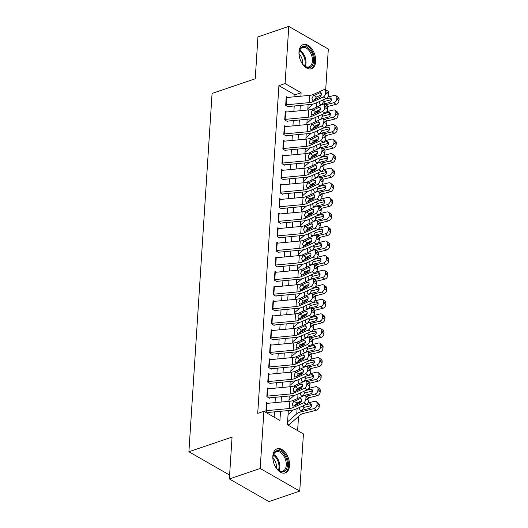 <?xml version="1.0" encoding="UTF-8"?>
<svg xmlns="http://www.w3.org/2000/svg" width="528" height="528" viewBox="0 0 528 528"><rect width="100%" height="100%" fill="white"/><g stroke="black" fill="none" stroke-linecap="round" stroke-linejoin="round"><path stroke-width="0.79" d="M272.851 456.073A12.751 7.702 -108.8 0 1 277.081 448.78A12.751 7.702 -108.8 0 1 285.727 453.031A12.751 7.702 -108.8 0 1 289.522 465.623A12.751 7.702 -108.8 0 1 285.292 472.923A12.751 7.702 -108.8 0 1 276.652 468.673A12.751 7.702 -108.8 0 1 272.851 456.073M298.987 51.889A12.751 7.702 -108.8 0 1 303.217 44.59A12.751 7.702 -108.8 0 1 311.863 48.84A12.751 7.702 -108.8 0 1 315.665 61.439A12.751 7.702 -108.8 0 1 311.434 68.732A12.751 7.702 -108.8 0 1 302.788 64.489A12.751 7.702 -108.8 0 1 298.987 51.889M229.68 473.992L228.452 474.408L188.899 451.75L212.071 93.443L255.235 78.764L257.941 36.887L288.776 26.4L328.324 49.058L325.677 90.024M324.944 101.284L324.793 103.686M297.62 430.61L298.538 416.467M299.376 403.484L299.475 401.9M300.313 388.918L300.419 387.334M301.257 374.352L301.363 372.768M302.201 359.786L302.3 358.202M303.145 345.226L303.244 343.636M304.082 330.66L304.187 329.069M305.026 316.094L305.131 314.51M305.969 301.528L306.068 299.944M306.907 286.961L307.012 285.377M307.85 272.395L307.956 270.811M308.794 257.829L308.893 256.245M309.738 243.263L309.837 241.679M310.675 228.703L310.781 227.113M311.619 214.137L311.725 212.546M312.563 199.571L312.662 197.987M313.5 185.005L313.606 183.421M314.444 170.438L314.549 168.854M315.388 155.872L315.487 154.288M316.331 141.306L316.43 139.722M317.269 126.746L317.374 125.156M318.212 112.18L318.311 110.59M288.321 410.553L287.404 424.763L303.435 433.943L299.739 491.113L260.185 468.461L263.888 411.292L279.919 420.473L280.513 411.286M260.185 468.461L229.357 478.942L268.91 501.6L299.739 491.113M267.808 403.306L266.455 402.534L265.894 411.272L268.567 412.804M268.752 388.74L267.399 387.968L266.831 396.706L269.504 398.237M269.696 374.174L268.343 373.402L267.775 382.14L270.448 383.671M270.633 359.608L269.28 358.835L268.719 367.574L271.392 369.105M271.577 345.048L270.224 344.269L269.663 353.008L272.329 354.539M272.521 330.482L271.168 329.703L270.6 338.441L273.273 339.973M273.458 315.916L272.111 315.137L271.544 323.882L274.217 325.413M274.402 301.349L273.049 300.577L272.488 309.316L275.161 310.847M275.345 286.783L273.992 286.011L273.425 294.749L276.098 296.281M276.289 272.217L274.936 271.445L274.369 280.183L277.042 281.714M277.226 257.651L275.873 256.879L275.312 265.617L277.985 267.148M278.17 243.085L276.817 242.312L276.25 251.051L278.923 252.582M279.114 228.525L277.761 227.746L277.193 236.485L279.866 238.016M280.051 213.959L278.705 213.18L278.137 221.925L280.81 223.45M280.995 199.393L279.642 198.62L279.081 207.359L281.754 208.89M281.939 184.826L280.586 184.054L280.018 192.793L282.691 194.324M282.883 170.26L281.53 169.488L280.962 178.226L283.635 179.758M283.82 155.694L282.467 154.922L281.906 163.66L284.579 165.191M284.764 141.128L283.411 140.356L282.843 149.094L285.516 150.625M285.707 126.568L284.354 125.789L283.787 134.528L286.46 136.059M286.645 112.002L285.298 111.223L284.731 119.962L287.404 121.493M283.661 179.362L305.969 177.263M281.774 208.494L304.082 206.395M271.418 368.716L293.72 366.617M312.292 104.788L311.507 104.333M287.476 423.634L289.945 425.047L290.017 423.911M294.822 96.756L294.947 94.849L278.909 85.668L257.717 413.384L263.888 411.292M274.105 417.14L274.448 411.86M275.042 402.626L275.385 397.294M275.986 388.06L276.329 382.727M276.923 373.494L277.273 368.161M277.867 358.928L278.21 353.595M278.81 344.368L279.154 339.029M279.754 329.802L280.097 324.463M280.691 315.236L281.041 309.903M281.635 300.67L281.978 295.337M282.579 286.103L282.922 280.771M283.516 271.537L283.866 266.204M284.46 256.971L284.803 251.638M285.404 242.405L285.747 237.072M286.348 227.845L286.691 222.506M287.285 213.279L287.635 207.946M288.229 198.713L288.572 193.38M289.172 184.147L289.516 178.814M290.11 169.58L290.459 164.248M291.053 155.014L291.397 149.681M291.997 140.448L292.34 135.115M292.941 125.882L293.284 120.549M293.878 111.322L294.228 105.983M287.588 97.436L286.235 96.657L285.674 105.402L288.347 106.927M229.357 478.942L232.063 437.072L188.899 451.75M278.909 85.668L285.08 83.569L288.776 26.4M300.887 96.182L301.112 92.756L285.08 83.569M281.107 402.059L281.457 396.719M282.051 387.493L282.394 382.16M282.995 372.926L283.338 367.594M283.932 358.36L284.282 353.027M284.876 343.794L285.219 338.461M285.82 329.228L286.163 323.895M286.763 314.662L287.107 309.329M287.701 300.095L288.05 294.763M288.644 285.536L288.988 280.196M289.588 270.97L289.931 265.637M290.525 256.403L290.875 251.071M291.469 241.837L291.812 236.504M292.413 227.271L292.756 221.938M293.357 212.705L293.7 207.372M294.294 198.139L294.644 192.806M295.238 183.579L295.581 178.24M296.182 169.013L296.525 163.673M297.119 154.447L297.469 149.114M298.063 139.88L298.406 134.548M299.006 125.314L299.35 119.981M299.95 110.748L300.293 105.415M308.101 104.683L307.751 110.015M307.157 119.249L306.814 124.582M306.214 133.808L305.87 139.148M305.276 148.375L304.927 153.714M304.333 162.941L303.989 168.274M303.389 177.507L303.046 182.84M302.445 192.073L302.102 197.406M301.508 206.639L301.165 211.972M300.564 221.206L300.221 226.538M299.62 235.772L299.277 241.105M298.683 250.331L298.333 255.671M297.739 264.898L297.396 270.237M296.795 279.464L296.452 284.797M295.858 294.03L295.508 299.363M294.914 308.596L294.571 313.929M293.971 323.162L293.627 328.495M293.027 337.729L292.684 343.061M292.09 352.295L291.74 357.628M291.146 366.854L290.803 372.194M290.202 381.421L289.859 386.753M289.265 395.987L288.915 401.32M294.947 94.849L301.112 92.756M286.176 97.574A5.722 2.574 3.7 0 1 286.579 97.528L309.659 95.357A8.171 3.683 -176.3 0 0 313.229 94.492L323.743 89.74A3.267 1.888 -65.5 0 1 324.918 89.674A3.267 1.888 -65.5 0 1 325.736 91.667L325.644 93.119L328.68 94.512L328.772 93.053L325.736 91.667M288.367 106.537L310.438 104.458A12.263 5.524 -176.3 0 0 315.797 103.165L326.311 98.406L323.275 97.02A3.267 1.888 -65.5 0 0 325.644 93.119M285.707 104.854A5.722 2.574 3.7 0 1 286.103 104.815L309.184 102.643A8.171 3.683 -176.3 0 0 312.761 101.779L323.275 97.02M321.255 94.901L316.18 97.231L314.477 100.102M328.68 94.512A3.267 1.888 114.5 0 1 326.311 98.406M324.918 89.674L327.954 91.067A3.267 1.888 114.5 0 1 328.772 93.053M312.761 101.779L312.86 100.208L311.956 98.525L313.13 96.063L319.737 92.822A2.614 1.505 114.5 0 1 320.674 92.776A2.614 1.505 114.5 0 1 321.334 94.367A2.614 1.505 114.5 0 1 319.44 97.482L313.652 100.102L312.583 100.089M314.662 113.784L318.846 110.128M327.703 106.465L336.098 104.366L333.835 102.716A3.267 2.383 -53.9 0 0 336.739 99.125L339.002 100.775A3.267 2.383 126.1 0 1 336.098 104.366M325.307 104.848L333.835 102.716M307.844 108.676L313.15 104.029M327.776 97.066L334.31 95.436A3.267 2.383 -53.9 0 1 336.046 95.707L338.309 97.357A3.267 2.383 126.1 0 1 339.101 99.317L339.002 100.775M331.36 99.442L329.333 97.964A2.614 1.901 126.1 0 1 330.726 98.182A2.614 1.901 126.1 0 1 331.36 99.752A2.614 1.901 126.1 0 1 329.036 102.63L320.819 104.643L320.014 104.485L319.301 102.868L319.757 101.376M339.101 99.317L336.831 97.667L336.739 99.125M336.831 97.667A3.267 2.383 -53.9 0 0 336.046 95.707M329.333 97.964L324.753 99.112M322.199 100.267L324.397 101.422L331.36 99.68M324.397 101.422L323.367 101.93L322.126 104.346M299.686 58.034A11.035 6.666 -108.8 0 1 299.125 52.866A11.035 6.666 -108.8 0 1 299.237 51.817A11.035 6.666 -108.8 0 1 307.369 47.408A11.035 6.666 -108.8 0 1 313.553 61.129A11.035 6.666 -108.8 0 1 303.871 65.439A11.035 6.666 -108.8 0 1 300.439 60.232M303.653 65.221A10.217 6.171 71.2 0 0 309.012 66.878A10.217 6.171 71.2 0 0 312.404 61.037A10.217 6.171 71.2 0 0 309.355 50.939A10.217 6.171 71.2 0 0 302.432 47.533A10.217 6.171 71.2 0 0 299.191 52.12M299.099 53.915A8.045 4.858 -108.8 0 1 302.564 63.083A8.045 4.858 -108.8 0 1 302.478 63.855M310.563 68.937A12.672 7.656 71.2 0 0 314.622 61.743A12.672 7.656 71.2 0 0 310.919 49.322A12.672 7.656 71.2 0 0 302.405 44.953M273.55 462.218A11.035 6.666 -108.8 0 1 273.101 456.001A11.035 6.666 -108.8 0 1 277.141 450.608A11.035 6.666 -108.8 0 1 286.77 459.848A11.035 6.666 -108.8 0 1 283.259 471.768A11.035 6.666 -108.8 0 1 277.735 469.623A11.035 6.666 -108.8 0 1 274.296 464.422M277.51 469.412A10.217 6.171 71.2 0 0 282.414 471.194A10.217 6.171 71.2 0 0 282.876 471.068A10.217 6.171 71.2 0 0 285.549 459.782A10.217 6.171 71.2 0 0 276.751 451.598A10.217 6.171 71.2 0 0 276.296 451.724A10.217 6.171 71.2 0 0 273.055 456.311M272.956 458.106A8.045 4.858 -108.8 0 1 276.342 468.046M284.427 473.128A12.672 7.656 71.2 0 0 287.562 459.063A12.672 7.656 71.2 0 0 276.692 449.038A12.672 7.656 71.2 0 0 276.269 449.143M285.239 112.141A5.722 2.574 3.7 0 1 285.635 112.094L308.715 109.923A8.171 3.683 -176.3 0 0 312.286 109.058L322.806 104.306A3.267 1.888 -65.5 0 1 323.974 104.24A3.267 1.888 -65.5 0 1 324.793 106.234L324.7 107.686L327.736 109.072L327.835 107.62L324.793 106.234M287.43 121.103L309.494 119.024A12.263 5.524 -176.3 0 0 314.853 117.731L325.373 112.972L322.331 111.586A3.267 1.888 -65.5 0 0 324.7 107.686M284.764 119.42A5.722 2.574 3.7 0 1 285.166 119.381L308.246 117.209A8.171 3.683 -176.3 0 0 311.817 116.345L322.331 111.586M320.311 109.461L315.236 111.797L313.533 114.668M327.736 109.072A3.267 1.888 114.5 0 1 325.373 112.972M323.974 104.24L327.01 105.626A3.267 1.888 114.5 0 1 327.835 107.62M311.817 116.345L311.916 114.774L311.012 113.091L312.187 110.629L318.8 107.389A2.614 1.505 114.5 0 1 319.73 107.342A2.614 1.505 114.5 0 1 320.39 108.933A2.614 1.505 114.5 0 1 318.496 112.048L312.715 114.668L311.639 114.655M284.295 126.707A5.722 2.574 3.7 0 1 284.691 126.661L307.771 124.489A8.171 3.683 -176.3 0 0 311.348 123.625L321.862 118.866A3.267 1.888 -65.5 0 1 323.03 118.807A3.267 1.888 -65.5 0 1 323.855 120.793L323.756 122.252L326.799 123.638L326.891 122.186L323.855 120.793M286.486 135.67L308.55 133.591A12.263 5.524 -176.3 0 0 313.916 132.297L324.43 127.538L321.394 126.152A3.267 1.888 -65.5 0 0 323.756 122.252M283.82 133.987A5.722 2.574 3.7 0 1 284.222 133.94L307.303 131.776A8.171 3.683 -176.3 0 0 310.873 130.911L321.394 126.152M319.374 124.027L314.299 126.364L312.589 129.235M326.799 123.638A3.267 1.888 114.5 0 1 324.43 127.538M323.03 118.807L326.073 120.193A3.267 1.888 114.5 0 1 326.891 122.186M310.873 130.911L310.979 129.34L310.075 127.651L311.243 125.195L317.856 121.955A2.614 1.505 114.5 0 1 318.793 121.902A2.614 1.505 114.5 0 1 319.447 123.493A2.614 1.505 114.5 0 1 317.552 126.614L311.771 129.235L310.702 129.221M283.351 141.273A5.722 2.574 3.7 0 1 283.754 141.227L306.834 139.055A8.171 3.683 -176.3 0 0 310.405 138.191L320.918 133.432A3.267 1.888 -65.5 0 1 322.093 133.373A3.267 1.888 -65.5 0 1 322.912 135.359L322.819 136.818L325.855 138.204L325.948 136.745L322.912 135.359M285.542 150.229L307.613 148.157A12.263 5.524 -176.3 0 0 312.972 146.863L323.486 142.105L320.45 140.719A3.267 1.888 -65.5 0 0 322.819 136.818M282.883 148.553A5.722 2.574 3.7 0 1 283.279 148.507L306.359 146.335A8.171 3.683 -176.3 0 0 309.936 145.477L320.45 140.719M318.43 138.593L313.355 140.93L311.652 143.801M325.855 138.204A3.267 1.888 114.5 0 1 323.486 142.105M322.093 133.373L325.129 134.759A3.267 1.888 114.5 0 1 325.948 136.745M309.936 145.477L310.035 143.906L309.131 142.217L310.306 139.762L316.912 136.521A2.614 1.505 114.5 0 1 317.849 136.468A2.614 1.505 114.5 0 1 318.503 138.059A2.614 1.505 114.5 0 1 316.615 141.181L310.827 143.794L309.758 143.788M282.407 155.839A5.722 2.574 3.7 0 1 282.81 155.793L305.89 153.622A8.171 3.683 -176.3 0 0 309.461 152.757L319.981 147.998A3.267 1.888 -65.5 0 1 321.149 147.939A3.267 1.888 -65.5 0 1 321.968 149.926L321.875 151.384L324.911 152.77L325.004 151.312L321.968 149.926M284.605 164.795L306.669 162.723A12.263 5.524 -176.3 0 0 312.028 161.429L322.549 156.671L319.506 155.285A3.267 1.888 -65.5 0 0 321.875 151.384M281.939 163.119A5.722 2.574 3.7 0 1 282.341 163.073L305.422 160.901A8.171 3.683 -176.3 0 0 308.992 160.037L319.506 155.285M317.486 153.16L312.411 155.496L310.708 158.367M324.911 152.77A3.267 1.888 114.5 0 1 322.549 156.671M321.149 147.939L324.185 149.325A3.267 1.888 114.5 0 1 325.004 151.312M308.992 160.037L309.091 158.473L308.187 156.783L309.362 154.328L315.968 151.087A2.614 1.505 114.5 0 1 316.906 151.034A2.614 1.505 114.5 0 1 317.566 152.625A2.614 1.505 114.5 0 1 315.671 155.747L309.883 158.36L308.814 158.354M313.724 128.35L317.902 124.694M326.759 121.031L335.161 118.932L332.897 117.282A3.267 2.383 -53.9 0 0 335.795 113.692L338.065 115.342A3.267 2.383 126.1 0 1 335.161 118.932M324.364 119.414L332.897 117.282M306.9 123.242L312.206 118.595M326.832 111.632L333.366 110.002A3.267 2.383 -53.9 0 1 335.102 110.273L337.366 111.923A3.267 2.383 126.1 0 1 338.158 113.883L338.065 115.342M330.416 114.008L328.396 112.53A2.614 1.901 126.1 0 1 329.782 112.748A2.614 1.901 126.1 0 1 330.416 114.319A2.614 1.901 126.1 0 1 328.093 117.196L319.882 119.209L319.07 119.051L318.364 117.434L318.813 115.942M338.158 113.883L335.894 112.233L335.795 113.692M335.894 112.233A3.267 2.383 -53.9 0 0 335.102 110.273M328.396 112.53L323.816 113.678M321.255 114.833L323.453 115.982L330.416 114.239M323.453 115.982L322.423 116.497L321.182 118.912M312.781 142.916L316.958 139.26M325.822 135.597L334.217 133.498L331.954 131.848A3.267 2.383 -53.9 0 0 334.858 128.258L337.121 129.908A3.267 2.383 126.1 0 1 334.217 133.498M323.42 133.98L331.954 131.848M305.956 137.801L311.269 133.162M325.888 126.199L332.422 124.562A3.267 2.383 -53.9 0 1 334.158 124.832L336.422 126.489A3.267 2.383 126.1 0 1 337.214 128.449L337.121 129.908M329.472 128.568L327.452 127.096A2.614 1.901 126.1 0 1 328.838 127.314A2.614 1.901 126.1 0 1 329.472 128.885A2.614 1.901 126.1 0 1 327.149 131.756L318.938 133.769L318.127 133.617L317.42 132L317.869 130.502M337.214 128.449L334.95 126.799L334.858 128.258M334.95 126.799A3.267 2.383 -53.9 0 0 334.158 124.832M327.452 127.096L322.872 128.245M320.318 129.4L322.509 130.548L329.479 128.806M322.509 130.548L321.486 131.063L320.239 133.478M311.837 157.476L316.021 153.826M324.878 150.163L333.274 148.064L331.01 146.414A3.267 2.383 -53.9 0 0 333.914 142.824L336.178 144.474A3.267 2.383 126.1 0 1 333.274 148.064M322.483 148.546L331.01 146.414M305.019 152.368L310.325 147.728M324.951 140.765L331.478 139.128A3.267 2.383 -53.9 0 1 333.221 139.399L335.485 141.049A3.267 2.383 126.1 0 1 336.27 143.015L336.178 144.474M328.528 143.134L326.509 141.662A2.614 1.901 126.1 0 1 327.901 141.88A2.614 1.901 126.1 0 1 328.528 143.451A2.614 1.901 126.1 0 1 326.212 146.322L317.995 148.335L317.189 148.183L316.477 146.566L316.932 145.068M336.27 143.015L334.006 141.365L333.914 142.824M334.006 141.365A3.267 2.383 -53.9 0 0 333.221 139.399M326.509 141.662L321.928 142.811M319.374 143.966L321.565 145.114L328.535 143.372M321.565 145.114L320.542 145.622L319.301 148.045M310.9 172.042L315.077 168.392M323.935 164.729L332.336 162.631L330.066 160.981A3.267 2.383 -53.9 0 0 332.97 157.384L335.234 159.034A3.267 2.383 126.1 0 1 332.336 162.631M321.539 163.112L330.066 160.981M304.075 166.934L309.382 162.294M324.007 155.331L330.541 153.694A3.267 2.383 -53.9 0 1 332.277 153.965L334.541 155.615A3.267 2.383 126.1 0 1 335.333 157.582L335.234 159.034M327.591 157.7L325.565 156.229A2.614 1.901 126.1 0 1 326.957 156.446A2.614 1.901 126.1 0 1 327.591 158.017A2.614 1.901 126.1 0 1 325.268 160.888L317.051 162.901L316.246 162.749L315.539 161.132L315.988 159.634M335.333 157.582L333.069 155.932L332.97 157.384M333.069 155.932A3.267 2.383 -53.9 0 0 332.277 153.965M325.565 156.229L320.991 157.37M318.43 158.532L320.628 159.68L327.591 157.938M320.628 159.68L319.598 160.189L318.358 162.611M281.47 170.399A5.722 2.574 3.7 0 1 281.866 170.359L304.946 168.188A8.171 3.683 -176.3 0 0 308.524 167.323L319.037 162.565A3.267 1.888 -65.5 0 1 320.206 162.505A3.267 1.888 -65.5 0 1 321.031 164.492L320.932 165.95L323.974 167.336L324.067 165.878L321.031 164.492M305.725 177.289A12.263 5.524 -176.3 0 0 311.091 175.989L321.605 171.237L318.569 169.844A3.267 1.888 -65.5 0 0 320.932 165.95M280.995 177.685A5.722 2.574 3.7 0 1 281.398 177.639L304.478 175.468A8.171 3.683 -176.3 0 0 308.048 174.603L318.569 169.844M316.549 167.726L311.474 170.062L309.764 172.927M323.974 167.336A3.267 1.888 114.5 0 1 321.605 171.237M320.206 162.505L323.242 163.891A3.267 1.888 114.5 0 1 324.067 165.878M308.048 174.603L308.154 173.039L307.25 171.349L308.418 168.894L315.031 165.647A2.614 1.505 114.5 0 1 315.968 165.601A2.614 1.505 114.5 0 1 316.622 167.191A2.614 1.505 114.5 0 1 314.728 170.313L308.946 172.927L307.877 172.92M309.956 186.608L314.134 182.952M322.997 179.296L331.393 177.197L329.129 175.547A3.267 2.383 -53.9 0 0 332.033 171.95L334.297 173.6A3.267 2.383 126.1 0 1 331.393 177.197M320.595 177.679L329.129 175.547M303.131 181.5L308.444 176.86M323.063 169.897L329.597 168.26A3.267 2.383 -53.9 0 1 331.333 168.531L333.597 170.181A3.267 2.383 126.1 0 1 334.389 172.148L334.297 173.6M326.647 172.267L324.628 170.795A2.614 1.901 126.1 0 1 326.014 171.013A2.614 1.901 126.1 0 1 326.647 172.583A2.614 1.901 126.1 0 1 324.324 175.454L316.114 177.467L315.302 177.309L314.596 175.699L315.044 174.2M334.389 172.148L332.125 170.498L332.033 171.95M332.125 170.498A3.267 2.383 -53.9 0 0 331.333 168.531M324.628 170.795L320.047 171.937M317.486 173.098L319.684 174.247L326.654 172.504M319.684 174.247L318.661 174.755L317.414 177.17M280.526 184.965A5.722 2.574 3.7 0 1 280.922 184.919L304.003 182.754A8.171 3.683 -176.3 0 0 307.58 181.889L318.094 177.131A3.267 1.888 -65.5 0 1 319.262 177.071A3.267 1.888 -65.5 0 1 320.087 179.058L319.994 180.517L323.03 181.903L323.123 180.444L320.087 179.058M282.718 193.928L304.788 191.855A12.263 5.524 -176.3 0 0 310.147 190.555L320.661 185.797L317.625 184.411A3.267 1.888 -65.5 0 0 319.994 180.517M280.058 192.251A5.722 2.574 3.7 0 1 280.454 192.205L303.534 190.034A8.171 3.683 -176.3 0 0 307.111 189.169L317.625 184.411M315.605 182.292L310.53 184.628L308.827 187.493M323.03 181.903A3.267 1.888 114.5 0 1 320.661 185.797M319.262 177.071L322.304 178.457A3.267 1.888 114.5 0 1 323.123 180.444M307.111 189.169L307.21 187.598L306.306 185.915L307.481 183.454L314.087 180.213A2.614 1.505 114.5 0 1 315.025 180.167A2.614 1.505 114.5 0 1 315.678 181.757A2.614 1.505 114.5 0 1 313.784 184.879L308.002 187.493L306.933 187.486M309.012 201.175L313.196 197.518M322.054 193.862L330.449 191.756L328.185 190.106A3.267 2.383 -53.9 0 0 331.089 186.516L333.353 188.166A3.267 2.383 126.1 0 1 330.449 191.756M319.651 192.245L328.185 190.106M302.188 196.066L307.501 191.426M322.126 184.457L328.654 182.827A3.267 2.383 -53.9 0 1 330.396 183.097L332.66 184.747A3.267 2.383 126.1 0 1 333.445 186.714L333.353 188.166M325.703 186.833L323.684 185.361A2.614 1.901 126.1 0 1 325.076 185.579A2.614 1.901 126.1 0 1 325.703 187.15A2.614 1.901 126.1 0 1 323.38 190.021L315.17 192.034L314.365 191.875L313.652 190.258L314.107 188.767M333.445 186.714L331.181 185.057L331.089 186.516M331.181 185.057A3.267 2.383 -53.9 0 0 330.396 183.097M323.684 185.361L319.103 186.503M316.549 187.658L318.74 188.813L325.71 187.07M318.74 188.813L317.717 189.321L316.47 191.737M279.583 199.531A5.722 2.574 3.7 0 1 279.985 199.485L303.065 197.314A8.171 3.683 -176.3 0 0 306.636 196.456L317.15 191.697A3.267 1.888 -65.5 0 1 318.325 191.631A3.267 1.888 -65.5 0 1 319.143 193.624L319.051 195.076L322.087 196.469L322.179 195.01L319.143 193.624M303.844 206.422A12.263 5.524 -176.3 0 0 309.203 205.121L319.717 200.363L316.681 198.977A3.267 1.888 -65.5 0 0 319.051 195.076M279.114 206.818A5.722 2.574 3.7 0 1 279.51 206.771L302.59 204.6A8.171 3.683 -176.3 0 0 306.167 203.735L316.681 198.977M314.662 196.858L309.586 199.195L307.883 202.059M322.087 196.469A3.267 1.888 114.5 0 1 319.717 200.363M318.325 191.631L321.361 193.024A3.267 1.888 114.5 0 1 322.179 195.01M306.167 203.735L306.266 202.165L305.362 200.482L306.537 198.02L313.144 194.779A2.614 1.505 114.5 0 1 314.081 194.733A2.614 1.505 114.5 0 1 314.741 196.324A2.614 1.505 114.5 0 1 312.847 199.439L307.058 202.059L305.989 202.046M308.068 215.741L312.253 212.084M321.11 208.421L329.505 206.323L327.241 204.673A3.267 2.383 -53.9 0 0 330.145 201.082L332.409 202.732A3.267 2.383 126.1 0 1 329.505 206.323M318.714 206.804L327.241 204.673M301.25 210.632L306.557 205.993M321.182 199.023L327.716 197.393A3.267 2.383 -53.9 0 1 329.452 197.663L331.716 199.313A3.267 2.383 126.1 0 1 332.508 201.274L332.409 202.732M324.766 201.399L322.74 199.927A2.614 1.901 126.1 0 1 324.133 200.138A2.614 1.901 126.1 0 1 324.766 201.709A2.614 1.901 126.1 0 1 322.443 204.587L314.226 206.6L313.421 206.441L312.715 204.824L313.163 203.333M332.508 201.274L330.238 199.624L330.145 201.082M330.238 199.624A3.267 2.383 -53.9 0 0 329.452 197.663M322.74 199.927L318.16 201.069M315.605 202.224L317.803 203.379L324.766 201.637M317.803 203.379L316.774 203.887L315.533 206.303M278.645 214.097A5.722 2.574 3.7 0 1 279.041 214.051L302.122 211.88A8.171 3.683 -176.3 0 0 305.692 211.015L316.213 206.263A3.267 1.888 -65.5 0 1 317.381 206.197A3.267 1.888 -65.5 0 1 318.199 208.19L318.107 209.642L321.143 211.028L321.242 209.576L318.199 208.19M280.837 223.06L302.9 220.981A12.263 5.524 -176.3 0 0 308.26 219.688L318.78 214.929L315.737 213.543A3.267 1.888 -65.5 0 0 318.107 209.642M278.17 221.377A5.722 2.574 3.7 0 1 278.573 221.338L301.653 219.166A8.171 3.683 -176.3 0 0 305.224 218.302L315.737 213.543M313.718 211.424L308.642 213.754L306.94 216.625M321.143 211.028A3.267 1.888 114.5 0 1 318.78 214.929M317.381 206.197L320.417 207.59A3.267 1.888 114.5 0 1 321.242 209.576M305.224 218.302L305.323 216.731L304.418 215.048L305.593 212.586L312.206 209.345A2.614 1.505 114.5 0 1 313.137 209.299A2.614 1.505 114.5 0 1 313.797 210.89A2.614 1.505 114.5 0 1 311.903 214.005L306.121 216.625L305.045 216.612M307.131 230.307L311.309 226.651M320.166 222.988L328.568 220.889L326.304 219.239A3.267 2.383 -53.9 0 0 329.201 215.648L331.472 217.298A3.267 2.383 126.1 0 1 328.568 220.889M317.77 221.371L326.304 219.239M300.307 225.199L305.613 220.552M320.239 213.589L326.773 211.959A3.267 2.383 -53.9 0 1 328.508 212.23L330.772 213.88A3.267 2.383 126.1 0 1 331.564 215.84L331.472 217.298M323.822 215.965L321.803 214.487A2.614 1.901 126.1 0 1 323.189 214.705A2.614 1.901 126.1 0 1 323.822 216.275A2.614 1.901 126.1 0 1 321.499 219.153L313.289 221.166L312.477 221.008L311.771 219.391L312.22 217.899M331.564 215.84L329.3 214.19L329.201 215.648M329.3 214.19A3.267 2.383 -53.9 0 0 328.508 212.23M321.803 214.487L317.222 215.635M314.662 216.79L316.859 217.939L323.822 216.203M316.859 217.939L315.83 218.453L314.589 220.869M277.702 228.664A5.722 2.574 3.7 0 1 278.098 228.617L301.178 226.446A8.171 3.683 -176.3 0 0 304.755 225.581L315.269 220.823A3.267 1.888 -65.5 0 1 316.437 220.763A3.267 1.888 -65.5 0 1 317.262 222.75L317.163 224.209L320.206 225.595L320.298 224.143L317.262 222.75M279.893 237.626L301.957 235.547A12.263 5.524 -176.3 0 0 307.322 234.254L317.836 229.495L314.8 228.109A3.267 1.888 -65.5 0 0 317.163 224.209M277.233 235.943A5.722 2.574 3.7 0 1 277.629 235.897L300.709 233.732A8.171 3.683 -176.3 0 0 304.28 232.868L314.8 228.109M312.781 225.984L307.705 228.32L305.996 231.191M320.206 225.595A3.267 1.888 114.5 0 1 317.836 229.495M316.437 220.763L319.48 222.149A3.267 1.888 114.5 0 1 320.298 224.143M304.28 232.868L304.385 231.297L303.481 229.607L304.649 227.152L311.263 223.912A2.614 1.505 114.5 0 1 312.2 223.865A2.614 1.505 114.5 0 1 312.853 225.456A2.614 1.505 114.5 0 1 310.959 228.571L305.177 231.191L304.108 231.178M306.187 244.873L310.365 241.217M319.229 237.554L327.624 235.455L325.36 233.805A3.267 2.383 -53.9 0 0 328.264 230.215L330.528 231.865A3.267 2.383 126.1 0 1 327.624 235.455M316.826 235.937L325.36 233.805M299.363 239.765L304.676 235.118M319.295 228.155L325.829 226.525A3.267 2.383 -53.9 0 1 327.565 226.796L329.835 228.446A3.267 2.383 126.1 0 1 330.62 230.406L330.528 231.865M322.879 230.525L320.859 229.053A2.614 1.901 126.1 0 1 322.245 229.271A2.614 1.901 126.1 0 1 322.879 230.842A2.614 1.901 126.1 0 1 320.555 233.719L312.345 235.732L311.533 235.574L310.827 233.957L311.276 232.465M330.62 230.406L328.357 228.756L328.264 230.215M328.357 228.756A3.267 2.383 -53.9 0 0 327.565 226.796M320.859 229.053L316.279 230.201M313.724 231.356L315.916 232.505L322.885 230.762M315.916 232.505L314.893 233.02L313.645 235.435M276.758 243.23A5.722 2.574 3.7 0 1 277.16 243.184L300.241 241.012A8.171 3.683 -176.3 0 0 303.811 240.148L314.325 235.389A3.267 1.888 -65.5 0 1 315.5 235.33A3.267 1.888 -65.5 0 1 316.318 237.316L316.226 238.775L319.262 240.161L319.354 238.709L316.318 237.316M278.949 252.193L301.019 250.114A12.263 5.524 -176.3 0 0 306.379 248.82L316.892 244.061L313.856 242.675A3.267 1.888 -65.5 0 0 316.226 238.775M276.289 250.51A5.722 2.574 3.7 0 1 276.685 250.463L299.765 248.299A8.171 3.683 -176.3 0 0 303.343 247.434L313.856 242.675M311.837 240.55L306.761 242.887L305.059 245.758M319.262 240.161A3.267 1.888 114.5 0 1 316.892 244.061M315.5 235.33L318.536 236.716A3.267 1.888 114.5 0 1 319.354 238.709M303.343 247.434L303.442 245.863L302.537 244.174L303.712 241.718L310.319 238.478A2.614 1.505 114.5 0 1 311.256 238.425A2.614 1.505 114.5 0 1 311.916 240.016A2.614 1.505 114.5 0 1 310.022 243.137L304.234 245.751L303.164 245.744M305.243 259.439L309.428 255.783M318.285 252.12L326.68 250.021L324.416 248.371A3.267 2.383 -53.9 0 0 327.32 244.781L329.584 246.431A3.267 2.383 126.1 0 1 326.68 250.021M315.889 250.503L324.416 248.371M298.426 254.324L303.732 249.685M318.358 242.722L324.885 241.085A3.267 2.383 -53.9 0 1 326.627 241.355L328.891 243.005A3.267 2.383 126.1 0 1 329.677 244.972L329.584 246.431M321.935 245.091L319.915 243.619A2.614 1.901 126.1 0 1 321.308 243.837A2.614 1.901 126.1 0 1 321.935 245.408A2.614 1.901 126.1 0 1 319.618 248.279L311.401 250.292L310.596 250.14L309.883 248.523L310.339 247.025M329.677 244.972L327.413 243.322L327.32 244.781M327.413 243.322A3.267 2.383 -53.9 0 0 326.627 241.355M319.915 243.619L315.335 244.768M312.781 245.923L314.972 247.071L321.941 245.329M314.972 247.071L313.949 247.586L312.708 250.001M275.814 257.796A5.722 2.574 3.7 0 1 276.217 257.75L299.297 255.578A8.171 3.683 -176.3 0 0 302.867 254.714L313.388 249.955A3.267 1.888 -65.5 0 1 314.556 249.896A3.267 1.888 -65.5 0 1 315.374 251.882L315.282 253.341L318.318 254.727L318.417 253.268L315.374 251.882M278.012 266.752L300.076 264.68A12.263 5.524 -176.3 0 0 305.435 263.386L315.955 258.628L312.913 257.242A3.267 1.888 -65.5 0 0 315.282 253.341M275.345 265.076A5.722 2.574 3.7 0 1 275.748 265.03L298.828 262.858A8.171 3.683 -176.3 0 0 302.399 261.994L312.913 257.242M310.893 255.116L305.818 257.453L304.115 260.324M318.318 254.727A3.267 1.888 114.5 0 1 315.955 258.628M314.556 249.896L317.592 251.282A3.267 1.888 114.5 0 1 318.417 253.268M302.399 261.994L302.498 260.429L301.594 258.74L302.768 256.285L309.382 253.044A2.614 1.505 114.5 0 1 310.312 252.991A2.614 1.505 114.5 0 1 310.972 254.582A2.614 1.505 114.5 0 1 309.078 257.704L303.29 260.317L302.221 260.311M304.306 273.999L308.484 270.349M317.341 266.686L325.743 264.587L323.473 262.937A3.267 2.383 -53.9 0 0 326.377 259.347L328.64 260.997A3.267 2.383 126.1 0 1 325.743 264.587M314.945 265.069L323.473 262.937M297.482 268.891L302.788 264.251M317.414 257.288L323.948 255.651A3.267 2.383 -53.9 0 1 325.684 255.922L327.947 257.572A3.267 2.383 126.1 0 1 328.739 259.538L328.64 260.997M320.998 259.657L318.971 258.185A2.614 1.901 126.1 0 1 320.364 258.403A2.614 1.901 126.1 0 1 320.998 259.974A2.614 1.901 126.1 0 1 318.674 262.845L310.457 264.858L309.652 264.706L308.946 263.089L309.395 261.591M328.739 259.538L326.476 257.888L326.377 259.347M326.476 257.888A3.267 2.383 -53.9 0 0 325.684 255.922M318.971 258.185L314.398 259.334M311.837 260.489L314.035 261.637L320.998 259.895M314.035 261.637L313.005 262.145L311.764 264.568M274.877 272.356A5.722 2.574 3.7 0 1 275.273 272.316L298.353 270.145A8.171 3.683 -176.3 0 0 301.93 269.28L312.444 264.521A3.267 1.888 -65.5 0 1 313.612 264.462A3.267 1.888 -65.5 0 1 314.437 266.449L314.338 267.907L317.381 269.293L317.473 267.835L314.437 266.449M277.068 281.318L299.132 279.246A12.263 5.524 -176.3 0 0 304.498 277.952L315.011 273.194L311.975 271.808A3.267 1.888 -65.5 0 0 314.338 267.907M274.402 279.642A5.722 2.574 3.7 0 1 274.804 279.596L297.884 277.424A8.171 3.683 -176.3 0 0 301.455 276.56L311.975 271.808M309.956 269.683L304.88 272.019L303.171 274.89M317.381 269.293A3.267 1.888 114.5 0 1 315.011 273.194M313.612 264.462L316.648 265.848A3.267 1.888 114.5 0 1 317.473 267.835M301.455 276.56L301.561 274.996L300.656 273.306L301.825 270.851L308.438 267.61A2.614 1.505 114.5 0 1 309.375 267.557A2.614 1.505 114.5 0 1 310.028 269.148A2.614 1.505 114.5 0 1 308.134 272.27L302.353 274.883L301.283 274.877M303.362 288.565L307.54 284.915M316.404 281.252L324.799 279.154L322.535 277.504A3.267 2.383 -53.9 0 0 325.439 273.907L327.703 275.557A3.267 2.383 126.1 0 1 324.799 279.154M314.002 279.635L322.535 277.504M296.538 283.457L301.851 278.817M316.47 271.854L323.004 270.217A3.267 2.383 -53.9 0 1 324.74 270.488L327.004 272.138A3.267 2.383 126.1 0 1 327.796 274.105L327.703 275.557M320.054 274.223L318.034 272.752A2.614 1.901 126.1 0 1 319.42 272.969A2.614 1.901 126.1 0 1 320.054 274.54A2.614 1.901 126.1 0 1 317.731 277.411L309.52 279.424L308.708 279.272L308.002 277.655L308.451 276.157M327.796 274.105L325.532 272.455L325.439 273.907M325.532 272.455A3.267 2.383 -53.9 0 0 324.74 270.488M318.034 272.752L313.454 273.893M310.893 275.055L313.091 276.203L320.06 274.461M313.091 276.203L312.068 276.712L310.82 279.134M273.933 286.922A5.722 2.574 3.7 0 1 274.329 286.882L297.409 284.711A8.171 3.683 -176.3 0 0 300.986 283.846L311.5 279.088A3.267 1.888 -65.5 0 1 312.668 279.028A3.267 1.888 -65.5 0 1 313.493 281.015L313.401 282.473L316.437 283.859L316.529 282.401L313.493 281.015M276.124 295.885L298.195 293.812A12.263 5.524 -176.3 0 0 303.554 292.512L314.068 287.76L311.032 286.367A3.267 1.888 -65.5 0 0 313.401 282.473M273.464 294.208A5.722 2.574 3.7 0 1 273.86 294.162L296.941 291.991A8.171 3.683 -176.3 0 0 300.518 291.126L311.032 286.367M309.012 284.249L303.937 286.585L302.234 289.45M316.437 283.859A3.267 1.888 114.5 0 1 314.068 287.76M312.668 279.028L315.711 280.414A3.267 1.888 114.5 0 1 316.529 282.401M300.518 291.126L300.617 289.562L299.713 287.872L300.887 285.41L307.494 282.17A2.614 1.505 114.5 0 1 308.431 282.124A2.614 1.505 114.5 0 1 309.085 283.714A2.614 1.505 114.5 0 1 307.19 286.836L301.409 289.45L300.34 289.443M302.419 303.131L306.603 299.475M315.46 295.819L323.855 293.72L321.592 292.07A3.267 2.383 -53.9 0 0 324.496 288.473L326.759 290.123A3.267 2.383 126.1 0 1 323.855 293.72M313.058 294.202L321.592 292.07M295.594 298.023L300.907 293.383M315.533 286.42L322.06 284.783A3.267 2.383 -53.9 0 1 323.803 285.054L326.066 286.704A3.267 2.383 126.1 0 1 326.852 288.671L326.759 290.123M319.11 288.79L317.09 287.318A2.614 1.901 126.1 0 1 318.483 287.536A2.614 1.901 126.1 0 1 319.11 289.106A2.614 1.901 126.1 0 1 316.787 291.977L308.576 293.99L307.771 293.832L307.058 292.222L307.514 290.723M326.852 288.671L324.588 287.021L324.496 288.473M324.588 287.021A3.267 2.383 -53.9 0 0 323.803 285.054M317.09 287.318L312.51 288.46M309.956 289.621L312.147 290.77L319.117 289.027M312.147 290.77L311.124 291.278L309.877 293.693M272.989 301.488A5.722 2.574 3.7 0 1 273.392 301.442L296.472 299.277A8.171 3.683 -176.3 0 0 300.043 298.412L310.563 293.654A3.267 1.888 -65.5 0 1 311.731 293.594A3.267 1.888 -65.5 0 1 312.55 295.581L312.457 297.04L315.493 298.426L315.586 296.967L312.55 295.581M275.18 310.451L297.251 308.378A12.263 5.524 -176.3 0 0 302.61 307.078L313.124 302.32L310.088 300.934A3.267 1.888 -65.5 0 0 312.457 297.04M272.521 308.774A5.722 2.574 3.7 0 1 272.917 308.728L295.997 306.557A8.171 3.683 -176.3 0 0 299.574 305.692L310.088 300.934M308.068 298.815L302.993 301.151L301.29 304.016M315.493 298.426A3.267 1.888 114.5 0 1 313.124 302.32M311.731 293.594L314.767 294.98A3.267 1.888 114.5 0 1 315.586 296.967M299.574 305.692L299.673 304.121L298.769 302.438L299.944 299.977L306.55 296.736A2.614 1.505 114.5 0 1 307.487 296.69A2.614 1.505 114.5 0 1 308.147 298.28A2.614 1.505 114.5 0 1 306.253 301.402L300.465 304.016L299.396 304.009M301.481 317.698L305.659 314.041M314.516 310.378L322.912 308.279L320.648 306.629A3.267 2.383 -53.9 0 0 323.552 303.039L325.816 304.689A3.267 2.383 126.1 0 1 322.912 308.279M312.121 308.768L320.648 306.629M294.657 312.589L299.963 307.949M314.589 300.98L321.123 299.35A3.267 2.383 -53.9 0 1 322.859 299.62L325.123 301.27A3.267 2.383 126.1 0 1 325.915 303.23L325.816 304.689M318.173 303.356L316.147 301.884A2.614 1.901 126.1 0 1 317.539 302.095A2.614 1.901 126.1 0 1 318.173 303.673A2.614 1.901 126.1 0 1 315.85 306.544L307.633 308.557L306.827 308.398L306.121 306.781L306.57 305.29M325.915 303.23L323.644 301.58L323.552 303.039M323.644 301.58A3.267 2.383 -53.9 0 0 322.859 299.62M316.147 301.884L311.573 303.026M309.012 304.181L311.21 305.336L318.173 303.593M311.21 305.336L310.18 305.844L308.939 308.26M272.052 316.054A5.722 2.574 3.7 0 1 272.448 316.008L295.528 313.837A8.171 3.683 -176.3 0 0 299.099 312.979L309.619 308.22A3.267 1.888 -65.5 0 1 310.787 308.154A3.267 1.888 -65.5 0 1 311.606 310.147L311.513 311.599L314.549 312.992L314.648 311.533L311.606 310.147M274.243 325.017L296.307 322.945A12.263 5.524 -176.3 0 0 301.666 321.644L312.187 316.886L309.144 315.5A3.267 1.888 -65.5 0 0 311.513 311.599M271.577 323.341A5.722 2.574 3.7 0 1 271.979 323.294L295.06 321.123A8.171 3.683 -176.3 0 0 298.63 320.258L309.144 315.5M307.124 313.381L302.056 315.711L300.346 318.582M314.549 312.992A3.267 1.888 114.5 0 1 312.187 316.886M310.787 308.154L313.823 309.547A3.267 1.888 114.5 0 1 314.648 311.533M298.63 320.258L298.736 318.688L297.832 317.005L299 314.543L305.613 311.302A2.614 1.505 114.5 0 1 306.544 311.256A2.614 1.505 114.5 0 1 307.204 312.847A2.614 1.505 114.5 0 1 305.309 315.962L299.528 318.582L298.452 318.569M300.538 332.264L304.715 328.607M313.573 324.944L321.974 322.846L319.711 321.196A3.267 2.383 -53.9 0 0 322.608 317.605L324.878 319.255A3.267 2.383 126.1 0 1 321.974 322.846M311.177 323.327L319.711 321.196M293.713 327.155L299.02 322.516M313.645 315.546L320.179 313.916A3.267 2.383 -53.9 0 1 321.915 314.186L324.179 315.836A3.267 2.383 126.1 0 1 324.971 317.797L324.878 319.255M317.229 317.922L315.209 316.45A2.614 1.901 126.1 0 1 316.595 316.661A2.614 1.901 126.1 0 1 317.229 318.232A2.614 1.901 126.1 0 1 314.906 321.11L306.695 323.123L305.884 322.964L305.177 321.347L305.626 319.856M324.971 317.797L322.707 316.147L322.608 317.605M322.707 316.147A3.267 2.383 -53.9 0 0 321.915 314.186M315.209 316.45L310.629 317.592M308.068 318.747L310.266 319.902L317.229 318.16M310.266 319.902L309.243 320.41L307.996 322.826M271.108 330.62A5.722 2.574 3.7 0 1 271.504 330.574L294.584 328.403A8.171 3.683 -176.3 0 0 298.162 327.538L308.675 322.786A3.267 1.888 -65.5 0 1 309.844 322.72A3.267 1.888 -65.5 0 1 310.669 324.713L310.57 326.165L313.612 327.551L313.705 326.099L310.669 324.713M273.299 339.583L295.363 337.504A12.263 5.524 -176.3 0 0 300.729 336.211L311.243 331.452L308.207 330.066A3.267 1.888 -65.5 0 0 310.57 326.165M270.64 337.9A5.722 2.574 3.7 0 1 271.036 337.861L294.116 335.689A8.171 3.683 -176.3 0 0 297.686 334.825L308.207 330.066M306.187 327.947L301.112 330.277L299.402 333.148M313.612 327.551A3.267 1.888 114.5 0 1 311.243 331.452M309.844 322.72L312.886 324.113A3.267 1.888 114.5 0 1 313.705 326.099M297.686 334.825L297.792 333.254L296.888 331.571L298.056 329.109L304.669 325.868A2.614 1.505 114.5 0 1 305.606 325.822A2.614 1.505 114.5 0 1 306.26 327.413A2.614 1.505 114.5 0 1 304.366 330.528L298.584 333.148L297.515 333.135M299.594 346.83L303.772 343.174M312.635 339.511L321.031 337.412L318.767 335.762A3.267 2.383 -53.9 0 0 321.671 332.171L323.935 333.821A3.267 2.383 126.1 0 1 321.031 337.412M310.233 337.894L318.767 335.762M292.769 341.722L298.082 337.075M312.701 330.112L319.235 328.482A3.267 2.383 -53.9 0 1 320.971 328.753L323.242 330.403A3.267 2.383 126.1 0 1 324.027 332.363L323.935 333.821M316.285 332.488L314.266 331.01A2.614 1.901 126.1 0 1 315.652 331.228A2.614 1.901 126.1 0 1 316.285 332.798A2.614 1.901 126.1 0 1 313.962 335.676L305.752 337.689L304.94 337.531L304.234 335.914L304.682 334.422M324.027 332.363L321.763 330.713L321.671 332.171M321.763 330.713A3.267 2.383 -53.9 0 0 320.971 328.753M314.266 331.01L309.685 332.158M307.131 333.313L309.322 334.462L316.292 332.726M309.322 334.462L308.299 334.976L307.052 337.392M270.164 345.187A5.722 2.574 3.7 0 1 270.567 345.14L293.647 342.969A8.171 3.683 -176.3 0 0 297.218 342.104L307.732 337.346A3.267 1.888 -65.5 0 1 308.906 337.286A3.267 1.888 -65.5 0 1 309.725 339.273L309.632 340.732L312.668 342.118L312.761 340.666L309.725 339.273M272.356 354.149L294.426 352.07A12.263 5.524 -176.3 0 0 299.785 350.777L310.299 346.018L307.263 344.632A3.267 1.888 -65.5 0 0 309.632 340.732M269.696 352.466A5.722 2.574 3.7 0 1 270.092 352.42L293.172 350.255A8.171 3.683 -176.3 0 0 296.749 349.391L307.263 344.632M305.243 342.507L300.168 344.843L298.465 347.714M312.668 342.118A3.267 1.888 114.5 0 1 310.299 346.018M308.906 337.286L311.942 338.672A3.267 1.888 114.5 0 1 312.761 340.666M296.749 349.391L296.848 347.82L295.944 346.13L297.119 343.675L303.725 340.435A2.614 1.505 114.5 0 1 304.663 340.388A2.614 1.505 114.5 0 1 305.323 341.979A2.614 1.505 114.5 0 1 303.428 345.094L297.64 347.714L296.571 347.701M298.65 361.396L302.834 357.74M311.692 354.077L320.087 351.978L317.823 350.328A3.267 2.383 -53.9 0 0 320.727 346.738L322.991 348.388A3.267 2.383 126.1 0 1 320.087 351.978M309.296 352.46L317.823 350.328M291.832 356.288L297.139 351.641M311.764 344.678L318.298 343.048A3.267 2.383 -53.9 0 1 320.034 343.319L322.298 344.969A3.267 2.383 126.1 0 1 323.083 346.929L322.991 348.388M315.341 347.048L313.322 345.576A2.614 1.901 126.1 0 1 314.714 345.794A2.614 1.901 126.1 0 1 315.341 347.365A2.614 1.901 126.1 0 1 313.025 350.242L304.808 352.255L304.003 352.097L303.29 350.48L303.745 348.988M323.083 346.929L320.819 345.279L320.727 346.738M320.819 345.279A3.267 2.383 -53.9 0 0 320.034 343.319M313.322 345.576L308.741 346.724M306.187 347.879L308.378 349.028L315.348 347.285M308.378 349.028L307.355 349.543L306.115 351.958M269.221 359.753A5.722 2.574 3.7 0 1 269.623 359.707L292.703 357.535A8.171 3.683 -176.3 0 0 296.274 356.671L306.794 351.912A3.267 1.888 -65.5 0 1 307.963 351.853A3.267 1.888 -65.5 0 1 308.781 353.839L308.689 355.298L311.725 356.684L311.824 355.225L308.781 353.839M293.482 366.637A12.263 5.524 -176.3 0 0 298.841 365.343L309.362 360.584L306.319 359.198A3.267 1.888 -65.5 0 0 308.689 355.298M268.752 367.033A5.722 2.574 3.7 0 1 269.155 366.986L292.235 364.815A8.171 3.683 -176.3 0 0 295.805 363.957L306.319 359.198M304.3 357.073L299.224 359.41L297.521 362.281M311.725 356.684A3.267 1.888 114.5 0 1 309.362 360.584M307.963 351.853L310.999 353.239A3.267 1.888 114.5 0 1 311.824 355.225M295.805 363.957L295.904 362.386L295 360.697L296.175 358.241L302.788 355.001A2.614 1.505 114.5 0 1 303.719 354.948A2.614 1.505 114.5 0 1 304.379 356.539A2.614 1.505 114.5 0 1 302.485 359.66L296.703 362.274L295.627 362.267M297.713 375.956L301.891 372.306M310.748 368.643L319.15 366.544L316.879 364.894A3.267 2.383 -53.9 0 0 319.783 361.304L322.047 362.954A3.267 2.383 126.1 0 1 319.15 366.544M308.352 367.026L316.879 364.894M290.888 370.847L296.195 366.208M310.82 359.245L317.354 357.608A3.267 2.383 -53.9 0 1 319.09 357.878L321.354 359.528A3.267 2.383 126.1 0 1 322.146 361.495L322.047 362.954M314.404 361.614L312.378 360.142A2.614 1.901 126.1 0 1 313.771 360.36A2.614 1.901 126.1 0 1 314.404 361.931A2.614 1.901 126.1 0 1 312.081 364.802L303.864 366.815L303.059 366.663L302.353 365.046L302.801 363.548M322.146 361.495L319.882 359.845L319.783 361.304M319.882 359.845A3.267 2.383 -53.9 0 0 319.09 357.878M312.378 360.142L307.804 361.291M305.243 362.446L307.441 363.594L314.404 361.852M307.441 363.594L306.412 364.109L305.171 366.524M268.283 374.319A5.722 2.574 3.7 0 1 268.679 374.273L291.76 372.101A8.171 3.683 -176.3 0 0 295.337 371.237L305.851 366.478A3.267 1.888 -65.5 0 1 307.019 366.419A3.267 1.888 -65.5 0 1 307.844 368.405L307.745 369.864L310.787 371.25L310.88 369.791L307.844 368.405M270.475 383.275L292.538 381.203A12.263 5.524 -176.3 0 0 297.904 379.909L308.418 375.151L305.382 373.765A3.267 1.888 -65.5 0 0 307.745 369.864M267.808 381.599A5.722 2.574 3.7 0 1 268.211 381.553L291.291 379.381A8.171 3.683 -176.3 0 0 294.862 378.517L305.382 373.765M303.362 371.639L298.287 373.976L296.578 376.847M310.787 371.25A3.267 1.888 114.5 0 1 308.418 375.151M307.019 366.419L310.055 367.805A3.267 1.888 114.5 0 1 310.88 369.791M294.862 378.517L294.967 376.952L294.063 375.263L295.231 372.808L301.844 369.567A2.614 1.505 114.5 0 1 302.782 369.514A2.614 1.505 114.5 0 1 303.435 371.105A2.614 1.505 114.5 0 1 301.541 374.227L295.759 376.84L294.69 376.834M296.769 390.522L300.947 386.872M309.811 383.209L318.206 381.11L315.942 379.46A3.267 2.383 -53.9 0 0 318.846 375.863L321.11 377.52A3.267 2.383 126.1 0 1 318.206 381.11M307.408 381.592L315.942 379.46M289.945 385.414L295.258 380.774M309.877 373.811L316.411 372.174A3.267 2.383 -53.9 0 1 318.146 372.445L320.41 374.095A3.267 2.383 126.1 0 1 321.202 376.061L321.11 377.52M313.46 376.18L311.441 374.708A2.614 1.901 126.1 0 1 312.827 374.926A2.614 1.901 126.1 0 1 313.46 376.497A2.614 1.901 126.1 0 1 311.137 379.368L302.927 381.381L302.115 381.229L301.409 379.612L301.858 378.114M321.202 376.061L318.938 374.411L318.846 375.863M318.938 374.411A3.267 2.383 -53.9 0 0 318.146 372.445M311.441 374.708L306.86 375.857M304.3 377.012L306.497 378.16L313.467 376.418M306.497 378.16L305.474 378.668L304.227 381.091M267.34 388.879A5.722 2.574 3.7 0 1 267.736 388.839L290.816 386.668A8.171 3.683 -176.3 0 0 294.393 385.803L304.907 381.044A3.267 1.888 -65.5 0 1 306.075 380.985A3.267 1.888 -65.5 0 1 306.9 382.972L306.808 384.43L309.844 385.816L309.936 384.358L306.9 382.972M269.531 397.841L291.601 395.769A12.263 5.524 -176.3 0 0 296.96 394.475L307.474 389.717L304.438 388.324A3.267 1.888 -65.5 0 0 306.808 384.43M266.871 396.165A5.722 2.574 3.7 0 1 267.267 396.119L290.347 393.947A8.171 3.683 -176.3 0 0 293.924 393.083L304.438 388.324M302.419 386.206L297.343 388.542L295.64 391.406M309.844 385.816A3.267 1.888 114.5 0 1 307.474 389.717M306.075 380.985L309.118 382.371A3.267 1.888 114.5 0 1 309.936 384.358M293.924 393.083L294.023 391.519L293.119 389.829L294.294 387.374L300.901 384.133A2.614 1.505 114.5 0 1 301.838 384.08A2.614 1.505 114.5 0 1 302.491 385.671A2.614 1.505 114.5 0 1 300.597 388.793L294.815 391.406L293.746 391.4M295.825 405.088L300.01 401.438M308.867 397.775L317.262 395.677L314.998 394.027A3.267 2.383 -53.9 0 0 317.902 390.43L320.166 392.08A3.267 2.383 126.1 0 1 317.262 395.677M306.464 396.158L314.998 394.027M289.001 399.98L294.314 395.34M308.939 388.377L315.467 386.74A3.267 2.383 -53.9 0 1 317.209 387.011L319.473 388.661A3.267 2.383 126.1 0 1 320.258 390.628L320.166 392.08M312.517 390.746L310.497 389.275A2.614 1.901 126.1 0 1 311.89 389.492A2.614 1.901 126.1 0 1 312.517 391.063A2.614 1.901 126.1 0 1 310.193 393.934L301.983 395.947L301.178 395.789L300.465 394.178L300.92 392.68M320.258 390.628L317.995 388.978L317.902 390.43M317.995 388.978A3.267 2.383 -53.9 0 0 317.209 387.011M310.497 389.275L305.917 390.416M303.362 391.578L305.554 392.726L312.523 390.984M305.554 392.726L304.531 393.235L303.283 395.65M266.396 403.445A5.722 2.574 3.7 0 1 266.798 403.399L289.879 401.234A8.171 3.683 -176.3 0 0 293.449 400.369L303.97 395.611A3.267 1.888 -65.5 0 1 305.138 395.551A3.267 1.888 -65.5 0 1 305.956 397.538L305.864 398.996L308.9 400.382L308.992 398.924L305.956 397.538M268.587 412.408L290.657 410.335A12.263 5.524 -176.3 0 0 296.017 409.035L306.53 404.283L303.494 402.89A3.267 1.888 -65.5 0 0 305.864 398.996M265.927 410.731A5.722 2.574 3.7 0 1 266.323 410.685L289.403 408.514A8.171 3.683 -176.3 0 0 292.981 407.649L303.494 402.89M301.475 400.772L296.399 403.108L294.697 405.973M308.9 400.382A3.267 1.888 114.5 0 1 306.53 404.283M305.138 395.551L308.174 396.937A3.267 1.888 114.5 0 1 308.992 398.924M292.981 407.649L293.08 406.078L292.175 404.395L293.35 401.933L299.957 398.693A2.614 1.505 114.5 0 1 300.894 398.647A2.614 1.505 114.5 0 1 301.554 400.237A2.614 1.505 114.5 0 1 299.66 403.359L293.872 405.973L292.802 405.966M289.1 424.565A5.722 2.574 -176.3 0 0 289.78 424.116L300.412 414.823A8.171 3.683 3.7 0 1 303.217 413.516L316.318 410.236L314.054 408.586A3.267 2.383 -53.9 0 0 316.958 404.996L319.222 406.646A3.267 2.383 126.1 0 1 316.318 410.236M287.588 421.826L296.749 413.82A12.263 5.524 3.7 0 1 300.953 411.866L314.054 408.586M288.064 414.546L293.37 409.906M307.996 402.943L314.53 401.306A3.267 2.383 -53.9 0 1 316.265 401.577L318.529 403.227A3.267 2.383 126.1 0 1 319.321 405.194L319.222 406.646M311.579 405.313L309.553 403.841A2.614 1.901 126.1 0 1 310.946 404.059A2.614 1.901 126.1 0 1 311.579 405.629A2.614 1.901 126.1 0 1 309.256 408.5L301.039 410.513L300.234 410.355L299.528 408.738L299.977 407.246M319.321 405.194L317.051 403.544L316.958 404.996M317.051 403.544A3.267 2.383 -53.9 0 0 316.265 401.577M309.553 403.841L304.979 404.983M302.419 406.144L304.616 407.293L311.579 405.55M304.616 407.293L303.587 407.801L302.346 410.216M313.13 96.063L313.229 94.492M309.184 102.643L309.659 95.357M286.103 104.815L286.579 97.528M321.248 93.515L319.737 92.822M313.955 95.443L316.51 97.046M316.873 102.683L316.582 107.118M320.819 104.643L320.786 105.217M299.759 50.219A10.217 6.171 -108.8 0 1 305.976 63.221A10.217 6.171 -108.8 0 1 305.257 66.383M304.603 65.98A9.88 5.973 71.2 0 0 305.151 63.301A9.88 5.973 71.2 0 0 299.488 50.939M273.623 454.41A10.217 6.171 -108.8 0 1 279.121 470.567M278.467 470.171A9.88 5.973 71.2 0 0 273.352 455.123M312.187 110.629L312.286 109.058M308.246 117.209L308.715 109.923M285.166 119.381L285.635 112.094M320.311 108.082L318.8 107.389M313.012 110.002L315.572 111.613M311.243 125.195L311.348 123.625M307.303 131.776L307.771 124.489M284.222 133.94L284.691 126.661M319.367 122.641L317.856 121.955M312.074 124.568L314.629 126.172M310.306 139.762L310.405 138.191M306.359 146.335L306.834 139.055M283.279 148.507L283.754 141.227M318.424 137.207L316.912 136.521M311.131 139.135L313.685 140.738M309.362 154.328L309.461 152.757M305.422 160.901L305.89 153.622M282.341 163.073L282.81 155.793M317.486 151.774L315.968 151.087M310.187 153.701L312.748 155.305M315.929 117.242L315.638 121.684M319.882 119.209L319.843 119.783M314.985 131.809L314.701 136.25M318.938 133.769L318.899 134.35M314.041 146.375L313.757 150.817M317.995 148.335L317.962 148.916M313.104 160.941L312.814 165.376M317.051 162.901L317.018 163.475M308.418 168.894L308.524 167.323M304.478 175.468L304.946 168.188M281.398 177.639L281.866 170.359M316.543 166.34L315.031 165.647M309.243 168.267L311.804 169.871M312.16 175.507L311.87 179.942M316.114 177.467L316.074 178.042M307.481 183.454L307.58 181.889M303.534 190.034L304.003 182.754M280.454 192.205L280.922 184.919M315.599 180.906L314.087 180.213M308.306 182.833L310.86 184.437M311.216 190.073L310.933 194.509M315.17 192.034L315.13 192.608M306.537 198.02L306.636 196.456M302.59 204.6L303.065 197.314M279.51 206.771L279.985 199.485M314.655 195.472L313.144 194.779M307.362 197.399L309.916 199.003M310.279 204.64L309.989 209.075M314.226 206.6L314.193 207.174M305.593 212.586L305.692 211.015M301.653 219.166L302.122 211.88M278.573 221.338L279.041 214.051M313.718 210.038L312.206 209.345M306.418 211.966L308.979 213.569M309.335 219.206L309.045 223.641M313.289 221.166L313.249 221.74M304.649 227.152L304.755 225.581M300.709 233.732L301.178 226.446M277.629 235.897L278.098 228.617M312.774 224.605L311.263 223.912M305.481 226.525L308.035 228.136M308.392 233.765L308.108 238.207M312.345 235.732L312.305 236.306M303.712 241.718L303.811 240.148M299.765 248.299L300.241 241.012M276.685 250.463L277.16 243.184M311.83 239.164L310.319 238.478M304.537 241.091L307.091 242.695M307.448 248.332L307.164 252.773M311.401 250.292L311.368 250.873M302.768 256.285L302.867 254.714M298.828 262.858L299.297 255.578M275.748 265.03L276.217 257.75M310.893 253.73L309.382 253.044M303.593 255.658L306.154 257.261M306.511 262.898L306.22 267.34M310.457 264.858L310.424 265.439M301.825 270.851L301.93 269.28M297.884 277.424L298.353 270.145M274.804 279.596L275.273 272.316M309.949 268.297L308.438 267.61M302.65 270.224L305.21 271.828M305.567 277.464L305.283 281.899M309.52 279.424L309.481 279.998M300.887 285.41L300.986 283.846M296.941 291.991L297.409 284.711M273.86 294.162L274.329 286.882M309.005 282.863L307.494 282.17M301.712 284.79L304.267 286.394M304.623 292.03L304.339 296.465M308.576 293.99L308.537 294.565M299.944 299.977L300.043 298.412M295.997 306.557L296.472 299.277M272.917 308.728L273.392 301.442M308.062 297.429L306.55 296.736M300.769 299.356L303.329 300.96M303.686 306.596L303.395 311.032M307.633 308.557L307.6 309.131M299 314.543L299.099 312.979M295.06 321.123L295.528 313.837M271.979 323.294L272.448 316.008M307.124 311.995L305.613 311.302M299.825 313.922L302.386 315.526M302.742 321.163L302.452 325.598M306.695 323.123L306.656 323.697M298.056 329.109L298.162 327.538M294.116 335.689L294.584 328.403M271.036 337.861L271.504 330.574M306.181 326.561L304.669 325.868M298.888 328.489L301.442 330.092M301.798 335.729L301.514 340.164M305.752 337.689L305.712 338.263M297.119 343.675L297.218 342.104M293.172 350.255L293.647 342.969M270.092 352.42L270.567 345.14M305.237 341.128L303.725 340.435M297.944 343.048L300.498 344.659M300.854 350.288L300.571 354.73M304.808 352.255L304.775 352.829M296.175 358.241L296.274 356.671M292.235 364.815L292.703 357.535M269.155 366.986L269.623 359.707M304.3 355.687L302.788 355.001M297 357.614L299.561 359.218M299.917 364.855L299.627 369.296M303.864 366.815L303.831 367.396M295.231 372.808L295.337 371.237M291.291 379.381L291.76 372.101M268.211 381.553L268.679 374.273M303.356 370.253L301.844 369.567M296.056 372.181L298.617 373.784M298.973 379.421L298.69 383.863M302.927 381.381L302.887 381.962M294.294 387.374L294.393 385.803M290.347 393.947L290.816 386.668M267.267 396.119L267.736 388.839M302.412 384.82L300.901 384.133M295.119 386.747L297.673 388.351M298.03 393.987L297.746 398.422M301.983 395.947L301.943 396.521M293.35 401.933L293.449 400.369M289.403 408.514L289.879 401.234M266.323 410.685L266.798 403.399M301.468 399.386L299.957 398.693M294.175 401.313L296.736 402.917M297.092 408.553L296.749 413.82M301.039 410.513L300.953 411.866"/></g></svg>

